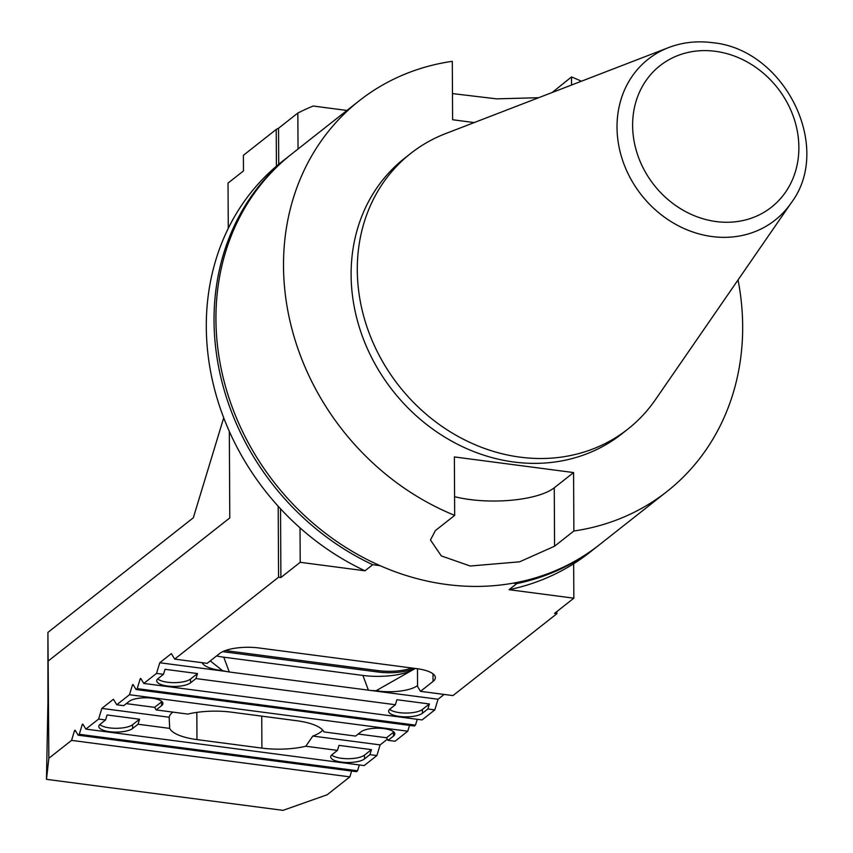 <?xml version="1.0" encoding="UTF-8"?>
<svg xmlns="http://www.w3.org/2000/svg" width="853" height="853" viewBox="0 0 853 853"><rect width="100%" height="100%" fill="white"/><g stroke="black" fill="none" stroke-linecap="round" stroke-linejoin="round"><path stroke-width="1.28" d="M133.644 685.524L132.332 685.354L129.485 694.726L407.766 731.213L395.035 741.246L388.083 740.34L393.489 736.075A17.582 5.736 179.7 0 0 394.832 733.857A17.582 5.736 179.7 0 0 380.683 728.302A17.582 5.736 179.7 0 0 361.022 731.821L355.616 736.086L323.959 731.927A45.22 14.746 -0.3 0 0 296.663 720.721L231.728 712.202A45.22 14.746 -0.3 0 0 187.831 714.078L156.174 709.931L161.58 705.666A17.582 5.736 179.7 0 0 162.934 703.448A17.582 5.736 179.7 0 0 148.785 697.893A17.582 5.736 179.7 0 0 129.112 701.411L123.706 705.676L116.754 704.759L113.428 699.268L101.838 708.406L169.161 717.234L169.683 728.387L138.026 724.24L139.551 719.218L132.599 724.698A17.582 5.736 -0.3 0 1 115.88 728.302A17.582 5.736 -0.3 0 1 99.78 724.56M393.83 731.959A17.582 5.736 -0.3 0 1 393.468 732.279L386.516 737.76L388.083 740.34M386.516 737.76L358.196 734.038M161.931 701.55A17.582 5.736 -0.3 0 1 161.558 701.87L154.606 707.35L156.174 709.931M154.606 707.35L126.297 703.629M139.551 719.218L107.083 714.963L105.559 719.975L98.596 719.068L85.865 729.102L364.156 765.589L376.887 755.555L369.925 754.649L371.45 749.627L338.982 745.373L337.457 750.384L305.811 746.236A45.22 14.746 -0.3 0 1 261.903 748.113L261.743 716.136M169.683 728.387A45.22 14.746 -0.3 0 0 196.968 739.594L261.903 748.113M105.559 719.975L100.153 724.24A17.582 5.736 179.7 0 0 98.799 726.457A17.582 5.736 179.7 0 0 112.948 732.013A17.582 5.736 179.7 0 0 132.62 728.494L138.026 724.24M337.457 750.384L332.052 754.649A17.582 5.736 179.7 0 0 330.708 756.867A17.582 5.736 179.7 0 0 344.857 762.422A17.582 5.736 179.7 0 0 364.519 758.903L369.925 754.649M305.811 746.236L312.806 736.064L380.129 744.893L387.379 739.178M376.887 755.555L380.129 744.893M312.806 736.064A45.22 14.746 179.7 0 0 322.754 730.147M129.485 694.726L116.754 704.759M474.193 122.576L452.612 119.74L452.303 61.32A248.692 216.875 51.8 0 0 359.145 100.835L291.566 154.105A248.692 216.875 51.8 0 0 231.472 405.164A248.692 216.875 51.8 0 0 446.737 584.508A248.692 216.875 51.8 0 0 599.446 544.736L667.035 491.467A248.692 216.875 51.8 0 0 738.048 279.944M359.145 100.835A248.692 216.875 51.8 0 0 290.02 321.25A248.692 216.875 51.8 0 0 454.681 515.361L435.371 530.587L430.466 539.992L441.289 555.889L470.195 566.019L519.594 561.818L554.567 546.219L573.877 530.992A248.692 216.875 51.8 0 0 667.035 491.467M452.474 93.585L496.649 98.863L538.691 97.7M552.19 92.487L571.499 76.941A248.692 216.875 51.8 0 1 581.415 81.216M668.603 47.587L445.618 133.601A175.462 153.018 51.8 0 0 410.656 153.476L404.482 158.349A175.462 153.018 51.8 0 0 362.077 335.485A175.462 153.018 51.8 0 0 513.964 462.017A175.462 153.018 51.8 0 0 621.709 433.964L627.883 429.091A175.462 153.018 51.8 0 0 655.381 399.737L791.115 203.025A102.477 89.373 -128.2 0 1 712.127 236.558A102.477 89.373 -128.2 0 1 619.694 150.011A102.477 89.373 -128.2 0 1 668.603 47.587C682.389 42.341 696.89 40.688 712.106 42.65C784.365 48.856 833.573 147.153 791.115 203.025M454.681 515.361L454.372 456.931L573.579 472.562L573.877 530.992M571.542 85.023L571.499 76.941M454.585 496.67A64.561 21.058 179.7 0 0 554.269 487.788L573.579 472.562M172.871 712.116A45.22 14.746 179.7 0 0 169.161 717.234M371.45 749.627L364.498 755.108A17.582 5.736 -0.3 0 1 347.779 758.712A17.582 5.736 -0.3 0 1 331.689 754.969M573.845 598.188L573.664 563.748A248.692 216.875 51.8 0 1 509.06 589.69L573.845 598.188L554.535 613.403L556.849 613.712L452.964 695.59L420.497 691.335L417.16 685.844A30.143 9.831 179.7 0 1 378.146 691.026L376.045 690.749L415.272 668.464M222.697 651.66L378.05 672.025L378.039 670.607A30.143 9.831 179.7 0 0 411.85 668.016M225.299 650.572L378.039 670.607M216.555 655.946A40.198 13.115 179.7 0 0 223.763 657.194L362.909 675.437A40.198 13.115 179.7 0 0 415.059 668.432M414.473 668.357A30.143 9.831 -0.3 0 1 378.05 672.025M202.182 662.706A30.143 9.831 179.7 0 0 220.447 670.351L222.548 670.629L210.264 660.904M157.709 678.892A17.582 5.736 179.7 0 0 173.809 682.645A17.582 5.736 179.7 0 0 190.528 679.041L197.48 673.561L165.013 669.306L163.488 674.318L156.525 673.412L143.794 683.445L140.873 678.615A1.503 0.554 97.5 0 0 140.67 678.455A1.503 0.554 97.5 0 0 140.052 679.265L137.205 688.638L136.075 689.533L133.153 684.703A1.503 0.554 97.5 0 0 132.94 684.543A1.503 0.554 97.5 0 0 132.332 685.354M223.763 657.194L229.297 672.004L226.525 671.503A26.123 8.519 -0.3 0 1 222.548 670.629M229.297 672.004L438.058 699.236L444.146 694.438M376.045 690.749A26.123 8.519 -0.3 0 1 371.3 690.482M438.058 699.236L434.817 709.899L427.854 708.982L422.448 713.247A17.582 5.736 179.7 0 1 402.787 716.765A17.582 5.736 179.7 0 1 388.637 711.21A17.582 5.736 179.7 0 1 389.981 708.992L395.387 704.727L396.912 699.716L429.379 703.97L422.427 709.451A17.582 5.736 -0.3 0 1 405.708 713.055A17.582 5.736 -0.3 0 1 389.618 709.301M427.854 708.982L429.379 703.97M197.48 673.561L195.955 678.572L190.55 682.837A17.582 5.736 -0.3 0 1 170.888 686.356A17.582 5.736 -0.3 0 1 156.728 680.801A17.582 5.736 -0.3 0 1 158.082 678.583L163.488 674.318M223.699 417.842L193.322 517.782L47.917 632.393L47.928 701.848L46.478 779.333L283.025 810.35L327.136 794.772L349.837 776.87L351.607 771.048M47.917 632.393L48.856 758.274L71.556 740.383L74.403 731.01A1.503 0.554 97.5 0 1 75.011 730.2A1.503 0.554 97.5 0 1 75.224 730.36L78.145 735.19L356.426 771.677L357.556 770.792L359.337 764.96M228.273 228.316L228.028 183.096L243.478 170.92L243.393 155.31L276.223 129.432A281.351 245.355 -128.2 0 1 278.536 128.249L297.846 113.033A281.351 245.355 -128.2 0 1 313.168 106.028L346.947 110.453M420.497 691.335L433.047 681.44A30.143 9.831 -0.3 0 0 435.371 677.634A30.143 9.831 -0.3 0 0 416.808 668.656L259.109 647.981A30.143 9.831 -0.3 0 0 219.701 653.462L207.151 663.357L174.684 659.102L171.357 653.611L159.767 662.749L226.525 671.503M159.767 662.749L156.525 673.412M395.387 704.727L195.955 678.572M434.817 709.899L422.086 719.932L143.794 683.445M137.205 688.638L415.486 725.125L417.266 719.303M415.486 725.125L414.355 726.02L136.075 689.533M407.766 731.213L409.536 725.391M101.838 708.406L98.596 719.068M85.865 729.102L82.944 724.272A1.503 0.554 97.5 0 0 82.741 724.112A1.503 0.554 97.5 0 0 82.123 724.922L79.276 734.294L78.145 735.19M357.556 770.792L79.276 734.294M349.837 776.87L71.556 740.383M46.478 779.333L48.856 758.274M48.344 660.915L229.788 517.91L229.329 431.447M573.664 563.748A248.692 216.875 51.8 0 0 589.796 552.349L597.516 546.261A248.692 216.875 -128.2 0 1 516.779 583.601L513.25 583.143M380.129 565.688L372.708 564.707A248.692 216.875 -128.2 0 1 289.636 155.63L281.906 161.718A248.692 216.875 51.8 0 0 300.021 527.868A248.692 216.875 51.8 0 0 364.977 570.796L300.203 562.308L300.021 527.868M297.846 113.033L298.038 149.008M556.849 613.712L556.838 611.59M280.53 508.814L280.893 577.524L278.568 577.214L174.684 659.102M278.568 577.214L278.195 506.266M276.415 166.218L276.223 129.432M278.536 128.249L278.728 164.288M280.893 577.524L300.203 562.308M372.708 564.707L364.977 570.796M289.636 155.63A248.692 216.875 -128.2 0 1 290.606 154.873M598.486 545.494A248.692 216.875 -128.2 0 1 597.516 546.261M509.06 589.69L516.779 583.601M410.656 153.476A175.462 153.018 51.8 0 0 368.251 330.612A175.462 153.018 51.8 0 0 520.138 457.155A175.462 153.018 51.8 0 0 627.883 429.091M554.567 546.219L554.269 487.788M196.968 739.594L196.83 712.383M378.146 691.026L378.146 689.992M220.447 670.351L220.447 669.317M362.909 675.437L368.443 690.248M422.448 713.247L422.427 709.451M190.55 682.837L190.528 679.041M393.489 736.075L393.468 732.279M161.58 705.666L161.558 701.87M132.62 728.494L132.599 724.698M364.519 758.903L364.498 755.108M417.565 686.494L417.469 668.752M141.374 679.436L140.052 679.265M83.445 725.093L82.123 724.922M75.714 731.181L74.403 731.01M433.047 681.44L433.015 673.849M715.304 51.297A90.055 78.529 51.8 0 0 643.972 169.544A90.055 78.529 51.8 0 0 787.969 188.428A90.055 78.529 51.8 0 0 715.304 51.297"/></g></svg>
